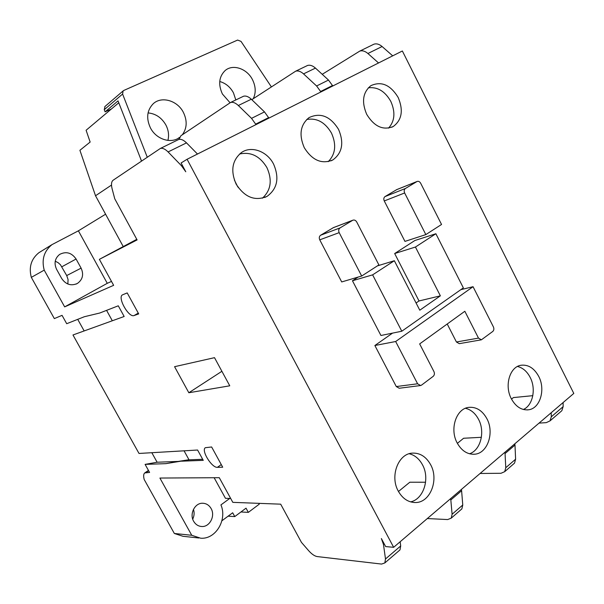 <?xml version="1.0" encoding="UTF-8"?>
<svg xmlns="http://www.w3.org/2000/svg" width="604" height="604" viewBox="0 0 604 604"><rect width="100%" height="100%" fill="white"/><g stroke="black" fill="none" stroke-linecap="round" stroke-linejoin="round"><path stroke-width="0.91" d="M234.707 180.709L237.704 186.757M469.474 453.778C480.61 450.312 485.344 431.777 478.527 419.304C475.295 413.272 470.931 409.603 465.435 408.289M486.877 418.67C494.646 432.713 487.541 453.634 474.457 454.231C467.315 454.51 461.554 450.75 457.16 442.936C449.436 429.036 456.254 408.591 468.712 407.375C476.246 406.711 482.302 410.471 486.877 418.67M388.538 128.139C394.812 121.102 395.567 112.185 390.803 101.389C385.012 91.234 377.523 86.712 368.319 87.814M398.195 97.501C403.548 110.343 401.909 120.007 393.264 126.5C383.102 130.653 374.253 126.598 366.704 114.345C361.426 101.857 362.823 92.291 370.901 85.655C381.373 80.906 390.471 84.854 398.195 97.501M262.423 198.195C270.962 190.283 272.464 180.098 266.93 167.625C259.939 156.089 250.811 151.551 239.539 154.028M273.597 164.137C279.539 178.021 277.372 188.758 267.104 196.338C255.062 201.449 244.741 197.387 236.156 184.16C230.358 170.879 232.117 160.339 241.426 152.555C251.37 145.428 267.24 151.317 273.597 164.137M328.214 161.661C335.522 154.216 336.617 144.696 331.483 133.107C325.141 122.287 316.881 117.742 306.719 119.471M338.557 129.392C344.189 142.74 342.302 152.918 332.895 159.917C321.856 164.514 312.321 160.453 304.288 147.723C298.753 134.835 300.331 124.809 309.006 117.629C320.43 112.268 330.275 116.187 338.557 129.392M410.554 501.879C423.638 499.281 430.169 478.451 422.49 464.808C419.244 458.836 414.812 455.144 409.195 453.74M430.599 464.635C439.176 479.712 430.244 502.747 415.492 502.528C408.289 502.445 402.536 498.625 398.24 491.06C389.746 476.156 398.247 453.747 412.238 453.128C419.954 452.766 426.069 456.601 430.599 464.635M523.358 409.482C532.856 405.495 536.284 388.855 530.161 377.379C527.005 371.385 522.777 367.753 517.492 366.477M538.692 376.352C545.812 389.527 540.051 408.727 528.372 409.806C521.418 410.35 515.725 406.651 511.316 398.716C504.219 385.639 509.776 366.817 520.935 365.269C528.213 364.393 534.132 368.085 538.692 376.352M230.003 102.688L222.393 93.982C218.074 84.424 218.973 76.633 225.103 70.585C232.819 63.714 247.066 68.607 252.517 79.736C255.817 86.531 256.066 92.85 253.257 98.709M235.817 99.947L233.461 92.842C230.222 86.961 225.647 83.178 219.735 81.51M179.562 137.41C171.189 144.107 156.277 139.411 150.479 127.98C146.017 118.354 146.931 110.283 153.212 103.76C161.57 95.817 177.5 100.551 183.397 112.412C187.414 120.808 187.044 128.267 182.295 134.798M167.904 140.422C169.203 135.281 168.524 130.132 165.866 124.968C161.668 117.705 155.734 113.68 148.063 112.903M211.083 508.508C215.522 515.831 209.739 527.141 201.759 526.507C198.278 526.273 195.568 524.529 193.642 521.267C189.256 514.034 194.798 502.943 202.544 503.245C206.221 503.336 209.067 505.095 211.083 508.508M192.721 519.146C194.277 515.839 194.526 512.585 193.454 509.383M179.011 139.396L180.921 135.726L230.585 102.469C232.933 101.857 235.515 102.869 238.331 105.511L251.536 118.346L255.998 124.598M268.923 118.097L264.492 111.899L251.309 99.215C248.493 96.602 245.903 95.613 243.533 96.24L242.385 96.783M251.785 99.675L295.658 71.189C298.119 70.494 300.747 71.393 303.54 73.884L316.602 85.979L320.928 91.944M332.789 85.972L328.493 80.06L315.462 68.101C312.676 65.64 310.041 64.764 307.557 65.466L306.349 66.04M450.622 498.64L450.826 499.938L461.607 490.72L461.418 489.421M504.906 452.275L505.057 453.551L514.986 445.057L514.85 443.781M123.224 246.553L95.523 195.756L79.909 150.29L90.147 142.053L86.1 130.253L118.777 102.786M111.378 108.999L105.104 111.831L118.037 100.883L141.525 161.011M140.657 158.792L141.434 161.072M427.315 518.557L447.685 519.561L451.226 518.141L452.102 514.246L450.826 499.938M461.607 490.72L462.762 504.997L461.856 508.908L460.799 509.821M514.986 445.057L515.605 459.199L514.517 463.14L513.4 464.114M480.089 473.476L501.01 473.279L504.718 471.656L505.774 467.723L505.057 453.551M258.776 503.343L259.237 504.181L248.335 512.373L246.032 508.168L234.767 516.586L232.668 512.773L221.894 520.791M248.335 512.373L240.943 511.973M234.767 516.586L228.108 516.171M229.762 498.436L220.928 504.914C227.474 519.772 215.613 539.636 200.596 538.187L191.747 535.28L174.337 533.475L144.182 479.485C143.329 476.141 143.51 473.959 144.741 472.932L149.588 472.441L145.096 464.378L165.843 463.653L189.037 459.84L184.054 450.818M106.576 310.365L112.314 320.769M67.852 284.016L68.071 279.554L66.712 275.567L60.46 264.779L58.135 262.68L55.236 261.222M95.523 195.756L111.506 185.073M425.578 482.234L409.822 482.211L398.466 491.482M481.388 437.296L463.608 438.255L457.379 443.344M539.04 423.11L546.288 422.634L550.033 420.867L551.293 416.805L551.21 412.721M563.094 402.574L563.139 406.643L561.848 410.712L560.693 411.701M372.811 44.726L373.952 44.183C376.564 43.367 379.282 44.152 382.09 46.516L392.698 55.84M322.226 74.307L359.78 51.098C362.377 50.306 365.08 51.106 367.904 53.507L378.549 62.959M214.141 477.734L225.451 498.308L230.683 498.466M189.037 459.84L202.687 459.289M145.096 464.378L157.115 462.226L178.248 461.418L188.969 459.727M157.115 462.226L151.823 452.706M84.16 330.939L77.72 319.35M105.587 214.209L78.399 230.819L51.989 244.628C44.032 251.06 41.442 259.561 44.213 270.131L64.658 306.877L113.643 285.33L99.373 259.343L137.1 239.916L114.752 198.792L112.118 188.826C111.045 184.499 111.378 181.645 113.091 180.256L160.407 148.425C162.627 147.874 165.186 149.045 168.086 151.936L181.434 165.707L185.775 171.77L181.094 162.982L187.081 159.267L393.649 547.307L573.8 393.423L402.362 50.985L187.081 159.267M56.587 269.316C53.847 263.291 54.866 258.323 59.645 254.412C66.138 251.121 71.619 252.653 76.081 259.018L81.11 268.138C83.941 274.526 82.695 279.637 77.365 283.472C71.098 286.213 65.881 284.567 61.699 278.527L56.587 269.316M111.498 281.419L107.263 283.321L78.399 230.819M136.776 239.327L99.373 259.343M168.086 151.936L186.5 142.869C183.608 140.022 181.026 138.882 178.761 139.464L177.803 139.917M186.5 142.869L197.478 154.035M532.819 395.665L513.377 397.583L511.52 399.108M393.649 547.307L385.654 546.575L381.373 538.549L383.472 544.461L385.495 558.979L384.839 562.928L381.577 564.076L317.206 556.571C314.608 556.133 311.732 554.147 308.584 550.606L301.456 542.384L280.686 504.174L232.819 502.354L219.282 477.696L159.901 478.051L191.747 535.28M400.158 541.75L400.694 545.948L385.495 558.979M399.017 550.735L399.976 549.912L400.694 545.948M198.829 537.99L182.959 536.284L174.337 533.475M165.843 463.653L178.248 461.418M181.6 461.184L203.269 460.346L197.591 450.025L139.011 453.453L72.978 334.978L124.16 316.488L118.278 305.805L99.728 313.031L84.349 316.73L66.704 323.706L62.046 315.348L54.337 318.595L31.325 277.372L44.213 270.131M41.412 251.151L38.928 252.683C31.181 258.935 28.645 267.164 31.325 277.372M107.263 283.321L64.658 306.877M217.41 467.33L222.71 467.202L211.634 446.983L205.315 447.707C200.966 450.41 211.793 467.964 217.41 467.33L221.283 464.589M188.833 392.751L229.762 385.805L214.511 357.666L174.571 366.688L188.833 392.751L221.894 371.294M134.126 315.53L138.701 313.899L127.202 292.917L122.62 294.805C116.965 296.957 128.69 318.036 134.126 315.53L138.271 313.114M271.362 86.863L241.026 41.397L237.621 40.06L123.812 90.441L123.11 90.925L122.597 94.05L147.233 157.146M105.005 106.463L104.266 109.686L105.104 111.831M320.626 235.235L340.044 227.912L352.834 220.211C354.389 219.69 355.688 220.286 356.738 222.008L378.889 264.922L361.683 276.028L341.705 281.94L319.75 239.841C318.912 237.863 319.206 236.33 320.626 235.235L333.506 227.58M420.384 385.563L399.229 388.251L396.284 386.552L374.873 345.511L392.555 333.114M481.169 339.856L459.282 343.653L456.428 341.992L447.224 324.001M425.835 234.601L404.65 192.97C403.849 191.015 404.099 189.528 405.405 188.493L417.039 181.487C418.474 180.996 419.682 181.585 420.678 183.254L441.539 224.462L425.835 234.601L404.959 241.396L384.265 200.951C383.472 199.056 383.729 197.599 385.02 196.587L396.745 189.611M401.796 331.226L463.359 287.882L435.884 233.74L415.431 247.036L440.361 295.839L419.788 310.199L394.352 260.732L372.623 274.858L401.796 331.226L380.935 335.492L352.457 280.762L358.202 277.055M416.081 302.989L419.025 300.958L394.669 253.537L414.857 240.52L435.884 233.74M415.431 247.036L394.669 253.537M440.361 295.839L419.025 300.958M394.352 260.732L377.402 265.881M372.623 274.858L352.457 280.762M374.873 345.511L395.665 341.517L473.053 286.704L493.408 326.907C494.17 328.787 493.966 330.297 492.789 331.437L481.396 339.81L478.489 338.104L456.428 341.992M395.665 341.517L417.606 383.789L420.603 385.533L421.562 385.103L433.196 376.337C434.502 375.099 434.744 373.498 433.921 371.543L419.659 343.91L464.838 311.271L478.489 338.104M473.053 286.704L460.852 289.656M361.683 276.028L339.176 232.646L319.75 239.841M340.044 227.912C338.625 229.037 338.331 230.615 339.176 232.646M268.667 117.599L255.741 124.099M332.547 85.496L320.679 91.461M264.492 111.899L251.536 118.346M328.493 80.06L316.602 85.979M238.331 105.511L251.309 99.215M462.762 504.997L452.102 514.246M515.605 459.199L505.774 467.723M303.54 73.884L315.462 68.101M563.139 406.643L551.293 416.805M367.904 53.507L382.09 46.516M61.842 266.779L76.081 259.018M66.712 275.567L81.11 268.138M182.31 165.262L181.434 165.707M383.472 544.461L384.197 543.842M148.652 470.765L146.1 472.502M122.597 94.05L104.266 109.686M396.284 386.552L417.606 383.789M352.608 220.332L332.985 227.814M385.02 196.587L405.405 188.493M416.866 181.578L396.33 189.799M404.65 192.97L384.265 200.951M238.338 187.678L237.946 186.613M474.457 454.231L472.924 454.276M393.264 126.5L391.739 127.24M267.104 196.338L264.695 197.485M332.895 159.917L331.007 160.83M415.492 502.528L413.695 502.475M528.372 409.806L527.066 409.92M178.074 138.384L179.577 137.38M200.86 526.424L201.759 526.507M243.533 96.24L230.585 102.469M451.226 518.141L461.856 508.908M504.718 471.656L514.517 463.14M307.557 65.466L295.658 71.189M550.033 420.867L561.848 410.712M373.952 44.183L359.78 51.098M76.051 284.106L77.365 283.472M144.9 472.826L148.456 470.41M38.928 252.683L51.989 244.628M178.761 139.464L160.407 148.425M384.839 562.928L399.976 549.912M234.79 180.664L234.375 180.075M104.771 106.666L123.11 90.925M333.204 227.693L352.834 220.211M396.503 189.709L417.039 181.487"/></g></svg>
